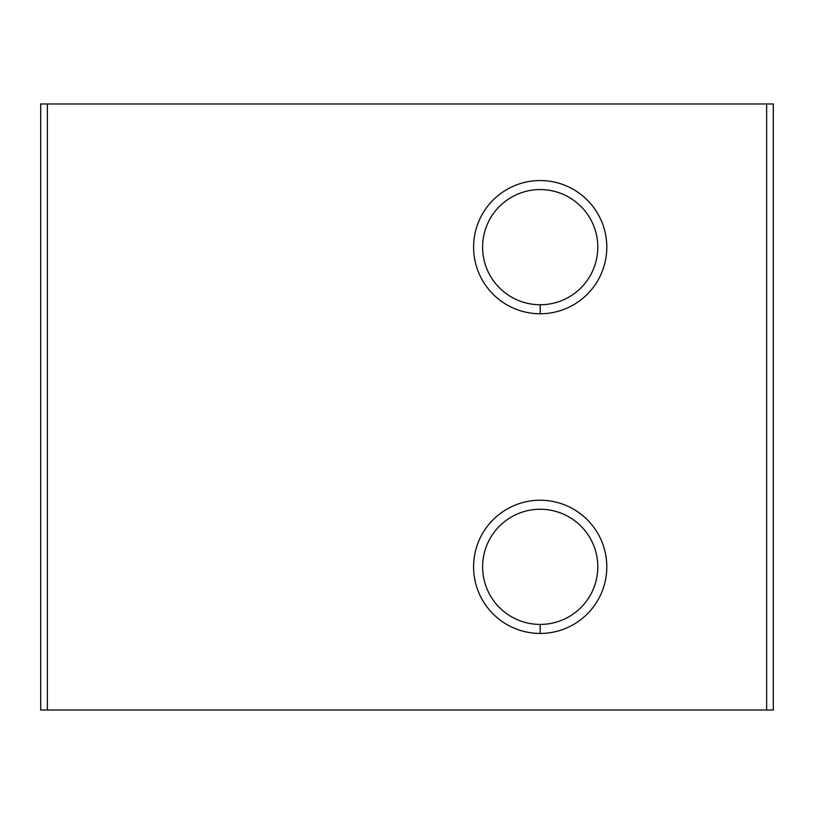 <?xml version="1.0" encoding="UTF-8"?>
<svg xmlns="http://www.w3.org/2000/svg" width="814" height="814" viewBox="0 0 814 814"><rect width="100%" height="100%" fill="white"/><g stroke="black" fill="none" stroke-linecap="round" stroke-linejoin="round"><path stroke-width="1.22" d="M773.3 103.968L773.3 710.032L773.3 103.968L47.365 103.968L47.365 710.032L766.635 710.032L766.635 103.968L766.635 710.032L773.3 710.032L47.365 710.032L47.365 103.968L40.7 103.968L40.7 710.032L47.365 710.032L40.7 710.032L40.7 103.968L773.3 103.968M540.201 313.756A66.595 66.595 0 0 1 482.519 213.858A66.595 66.595 0 0 1 597.873 213.858A66.595 66.595 0 0 1 540.201 313.756A66.595 66.595 0 0 0 597.873 213.858A66.595 66.595 0 0 0 482.519 213.858A66.595 66.595 0 0 0 540.201 313.756L540.201 304.751A57.591 57.591 0 0 1 482.61 247.161A57.591 57.591 0 0 1 540.201 189.57A57.591 57.591 0 0 1 597.791 247.161A57.591 57.591 0 0 1 540.201 304.751L540.201 313.756M540.201 633.445A66.595 66.595 0 0 1 482.519 533.536A66.595 66.595 0 0 1 597.873 533.536A66.595 66.595 0 0 1 540.201 633.445A66.595 66.595 0 0 0 597.873 533.536A66.595 66.595 0 0 0 482.519 533.536A66.595 66.595 0 0 0 540.201 633.445L540.201 624.43A57.591 57.591 0 0 1 482.61 566.839A57.591 57.591 0 0 1 540.201 509.249A57.591 57.591 0 0 1 597.791 566.839A57.591 57.591 0 0 1 540.201 624.43L540.201 633.445M540.201 189.57A57.591 57.591 0 0 0 482.61 247.161A57.591 57.591 0 0 0 540.201 304.751A57.591 57.591 0 0 0 597.791 247.161A57.591 57.591 0 0 0 540.201 189.57M540.201 509.249A57.591 57.591 0 0 0 482.61 566.839A57.591 57.591 0 0 0 540.201 624.43A57.591 57.591 0 0 0 597.791 566.839A57.591 57.591 0 0 0 540.201 509.249"/></g></svg>
